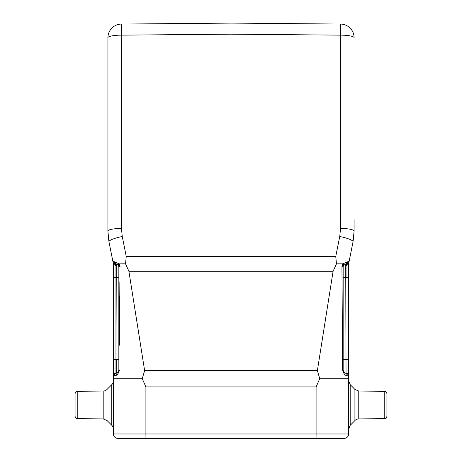 <?xml version="1.0" encoding="UTF-8"?>
<svg xmlns="http://www.w3.org/2000/svg" width="462" height="462" viewBox="0 0 462 462"><rect width="100%" height="100%" fill="white"/><g stroke="black" fill="none" stroke-linecap="round" stroke-linejoin="round"><path stroke-width="0.69" d="M332.126 378.719L348.625 378.719L348.625 277.506L346.038 277.506L346.038 265.898L346.506 263.935L346.038 265.898L348.591 264.021L353.037 241.782A13.675 2.57 -168.7 0 0 339.743 236.509L335.747 256.474L336.469 263.825L335.747 256.474L231 256.474L231 438.351L117.746 438.351L117.746 438.9L344.254 438.9L344.254 438.351L231 438.351L231 438.9M343.387 264.455L343.555 265.292L346.506 263.935A2.737 2.737 0 0 0 349.047 261.74L348.146 261.567L342.844 263.825L336.469 263.825L333.102 271.275L317.382 370.57L319.75 378.719L348.625 378.719L348.625 433.974A4.377 4.377 0 0 1 344.254 438.351A4.377 4.377 0 0 0 348.625 433.974L316.095 433.974L316.095 386.902L145.905 386.902L142.25 378.719L113.375 378.719L113.375 375.843A2.737 2.737 0 0 1 115.962 373.111L115.962 372.944M348.625 277.506L348.625 263.825M319.75 378.719L316.095 386.902M117.746 438.351A4.377 4.377 0 0 1 113.375 433.974L113.375 378.719M142.25 378.719L144.618 370.57L128.898 271.275L125.531 263.825L126.253 256.474L122.257 236.509A13.675 2.57 168.7 0 0 108.963 241.782L113.409 264.021L115.962 265.898L115.494 263.935L115.962 265.898L115.962 359.569L116.251 277.506L113.375 277.506L113.375 263.825L113.375 375.843L115.962 373.111L117.261 372.846M336.469 263.825L339.489 263.825M342.388 264.622L342.099 265.413M119.023 266.684L118.844 266.707A2.737 2.737 0 0 0 118.798 266.222A2.737 2.737 0 0 1 118.844 266.707L118.844 370.362L118.844 266.707L118.844 277.506L116.251 277.506L116.251 263.975L115.494 263.935L116.251 263.975L113.854 261.567L119.15 263.831L120.056 266.649L118.844 266.707L118.457 265.303L119.15 263.831L125.531 263.825L126.253 256.474L231 256.474L231 34.182L340.54 35.141L340.54 228.459A13.675 2.593 0 0 1 354.1 231.052L354.1 222.794L354.1 231.052L353.037 241.782L349.047 261.723M348.625 378.719L348.625 375.843A2.737 2.737 0 0 0 346.038 373.111L345.749 277.506L346.038 373.111A2.737 2.737 0 0 1 348.625 375.843L348.313 375.849C345.749 376.189 343.855 374.37 342.637 370.374L341.944 266.649L342.844 263.825L343.543 265.303L343.156 266.707L341.944 266.649M119.45 345.178L119.86 281.78M119.346 370.72L119.363 370.374C118.203 374.336 116.309 376.155 113.687 375.849L117.446 374.393M119.363 370.374L118.844 370.362C117.793 372.713 116.926 373.625 116.251 373.094L116.251 359.569L118.844 359.569M118.751 266.014L118.457 265.303A2.737 2.737 0 0 0 117.897 264.639A2.737 2.737 0 0 1 118.445 265.292L116.251 263.975A2.737 2.737 0 0 1 117.273 264.235A2.737 2.737 0 0 0 116.251 263.975L118.457 265.303L118.428 264.841M113.854 261.567L112.953 261.74L108.963 241.782L107.9 231.052L107.9 37.734A13.675 13.675 0 0 1 121.46 24.059L121.46 228.459A13.675 2.593 0 0 0 107.9 231.052L107.9 37.734A13.675 2.593 180 0 1 121.46 35.141L231 34.182L231 23.1L121.46 24.059M115.494 263.935A2.737 2.737 0 0 1 112.953 261.74M118.468 265.327A2.737 2.737 0 0 1 118.665 265.742A2.737 2.737 0 0 0 118.468 265.327M118.659 371.35A2.737 2.737 0 0 1 118.416 371.835A2.737 2.737 0 0 0 118.659 371.35M118.255 372.06A2.737 2.737 0 0 1 117.36 372.794A2.737 2.737 0 0 0 118.255 372.06M117.296 372.828A2.737 2.737 0 0 1 116.672 373.042A2.737 2.737 0 0 0 117.296 372.828M116.551 373.065A2.737 2.737 0 0 1 116.251 373.094A2.737 2.737 0 0 0 116.551 373.065M117.025 264.131L116.274 263.981M118.613 264.455L119.15 263.831M117.371 372.788L118.26 372.054M119.722 296.223L119.618 311.209M125.531 263.825L128.898 271.275L333.102 271.275M354.1 231.052L354.1 219.704M348.146 261.567L345.749 263.975A2.737 2.737 0 0 0 344.727 264.235A2.737 2.737 0 0 1 345.749 263.975A2.737 2.737 0 0 0 344.727 264.235A2.737 2.737 0 0 1 345.749 263.975L345.749 277.506L343.156 277.506L343.156 266.707A2.737 2.737 0 0 1 343.197 266.228A2.737 2.737 0 0 0 343.156 266.707A2.737 2.737 0 0 1 343.197 266.228A2.737 2.737 0 0 0 343.156 266.707L343.156 370.362L342.637 370.374M343.532 265.327A2.737 2.737 0 0 0 343.33 265.748A2.737 2.737 0 0 1 343.532 265.327A2.737 2.737 0 0 0 343.33 265.748A2.737 2.737 0 0 1 343.532 265.327M353.551 238.779L353.47 239.322M353.979 234.69L353.673 237.89L353.979 234.69M340.54 24.059A13.675 13.675 0 0 1 354.1 37.734A13.675 2.593 180 0 0 340.54 35.141L340.54 24.059L231 23.1L340.54 24.059M231 34.182L231 23.1M108.53 239.322L108.449 238.779M343.156 266.707L343.156 370.362C344.196 372.707 345.062 373.619 345.749 373.094L348.313 375.849M348.625 359.569L343.156 359.569L343.156 277.506M345.749 373.094A2.737 2.737 0 0 1 345.449 373.065A2.737 2.737 0 0 0 345.749 373.094M345.322 373.042A2.737 2.737 0 0 1 344.739 372.846A2.737 2.737 0 0 0 345.322 373.042M344.629 372.788A2.737 2.737 0 0 1 343.74 372.054A2.737 2.737 0 0 0 344.629 372.788M343.618 371.887A2.737 2.737 0 0 1 343.335 371.338A2.737 2.737 0 0 0 343.618 371.887M113.375 429.129A5.469 5.469 0 0 0 111.769 425.259L111.769 384.696A5.469 5.469 0 0 0 113.375 380.827M111.769 384.696L107.011 389.454A5.469 5.469 -0 0 1 103.193 391.054L77.789 391.279L77.789 418.682L103.193 418.901L103.193 391.054A5.469 5.469 -0 0 0 107.011 389.454L107.011 420.507L111.769 425.259M77.789 391.279A2.737 2.737 0 0 0 75.075 394.011L75.075 415.944A2.737 2.737 0 0 0 77.789 418.682A2.737 2.737 0 0 1 75.075 415.944L75.075 394.011M384.211 418.682L358.766 418.901A5.469 5.469 -0 0 0 354.914 420.541L354.914 389.42L358.766 391.054L358.766 418.901L384.211 418.682A2.737 2.737 0 0 0 386.925 415.944L386.925 394.011A2.737 2.737 0 0 0 384.211 391.279A2.737 2.737 0 0 1 386.925 394.011L386.925 415.944A2.737 2.737 0 0 1 384.211 418.682L384.211 391.279L358.766 391.054L384.211 391.279M316.054 438.9L316.095 433.974L145.905 433.974L145.946 438.9M145.905 386.902L145.905 433.974L113.375 433.974M340.54 228.459L339.743 236.509M122.257 236.509L121.46 228.459M144.618 370.57L317.382 370.57M113.375 359.569L115.962 359.569L115.962 373.111M354.914 389.42L350.196 384.621L350.196 425.34L348.625 429.175M343.543 265.303L343.26 265.973M344.086 372.424L343.676 371.968M103.193 418.901L107.011 420.507M350.196 384.621L348.625 380.786M354.914 420.541L350.196 425.34"/></g></svg>
